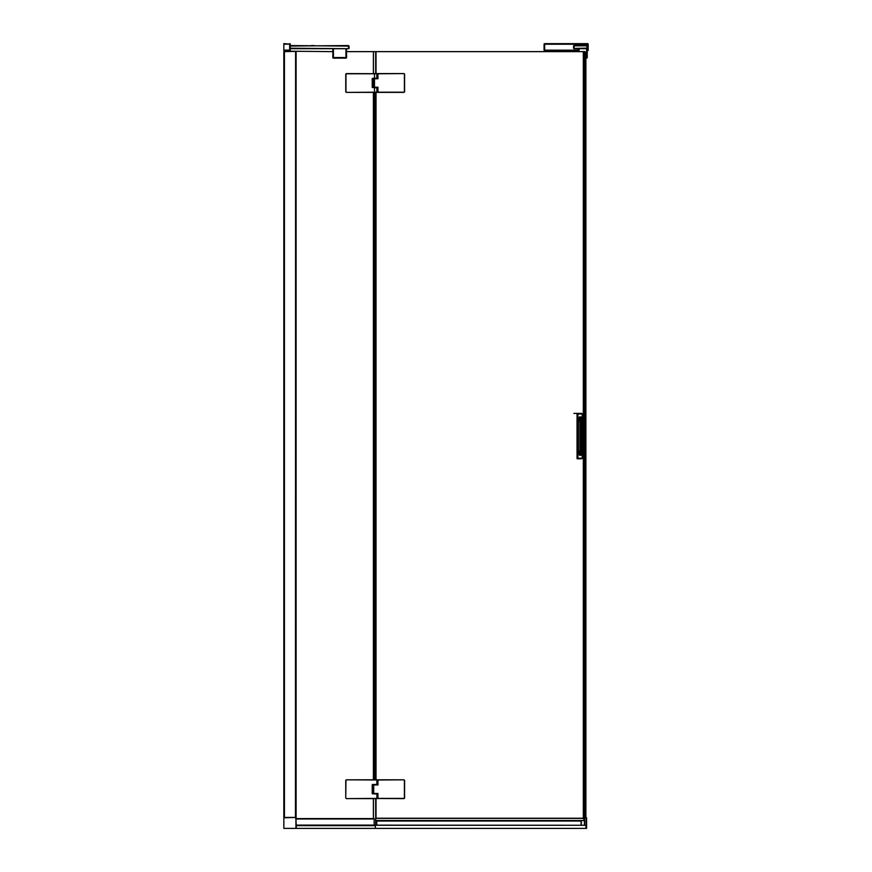 <?xml version="1.0" encoding="UTF-8"?>
<svg xmlns="http://www.w3.org/2000/svg" width="872" height="872" viewBox="0 0 872 872"><rect width="100%" height="100%" fill="white"/><g stroke="black" fill="none" stroke-linecap="round" stroke-linejoin="round"><path stroke-width="1.31" d="M585.886 58.141L585.886 817.424L584.578 817.424M584.72 824.759A119.475 119.475 0 0 0 584.72 819.342M586.987 48.145L574.092 48.418L574.092 45.834L586.703 45.834L587.259 48.145A0.545 0.545 0 0 1 586.703 48.69L574.092 48.69A0.545 0.545 0 0 1 573.536 48.145L573.536 46.107A0.545 0.545 0 0 1 574.092 45.562L586.703 45.562A0.545 0.545 0 0 1 587.259 46.107L586.791 48.69L578.485 48.69L578.485 51.633L578.441 48.69L574.016 48.69L573.536 46.031L578.79 45.562M574.092 48.69L573.536 48.145A0.545 0.545 0 0 0 574.092 48.69L574.092 48.418M587.259 48.222L586.703 48.418M587.259 46.031L587.259 46.107A0.545 0.545 0 0 0 586.703 45.562L582.006 45.562M574.016 45.562L574.092 45.562A0.545 0.545 0 0 0 573.536 46.107L574.016 45.562M584.752 818.209L584.752 51.633A0.589 0.589 0 0 1 585.297 52.222L585.297 58.064L587.205 57.552A0.589 0.589 90 0 1 586.616 58.141M584.774 817.456L584.774 51.633L583.335 51.633L583.335 818.209M586.791 48.69L587.259 57.552L586.671 58.141M586.616 48.69L586.616 57.552L585.297 57.552L585.297 52.222L585.374 58.141M578.441 50.151L544.64 50.151L544.651 50.729A0.589 0.589 0 0 1 544.073 50.14L544.073 44.232A0.589 0.589 0 0 1 544.651 43.644L587.575 43.644A0.589 0.589 0 0 1 588.164 44.232L588.164 50.14A0.589 0.589 0 0 1 587.575 50.729L587.259 50.151M544.651 43.644L544.64 44.221L587.575 44.221L587.575 50.151L588.164 50.14M587.575 43.644L588.164 44.232M578.441 50.729L544.651 50.729M584.72 817.816L586.584 817.816L585.875 817.424M584.752 825.152L585.897 825.304M586.191 828.4L586.278 817.424L586.191 828.4L296.306 828.4L295.913 817.424L283.836 817.424L283.836 51.633L284.425 51.633L284.425 817.424M584.72 825.261L584.709 51.557L585.374 52.222L584.709 51.557L581.373 51.633M585.668 817.456L585.668 58.141M346.348 779.808L345.759 780.396L345.759 798.022L346.348 798.61L376.933 798.414L376.824 793.912L372.224 793.716L372.224 784.702L376.824 784.386L376.857 779.993L346.348 779.808L376.944 779.808M346.348 798.61L376.944 798.61L376.824 793.912L377.816 793.912L376.824 793.912M376.137 779.808L374.175 779.808L376.137 779.808M377.816 794.032L372.322 793.727L372.954 784.473L372.333 784.669L372.322 793.716M374.807 784.506L377.216 784.974M403.878 779.808L377.958 779.993A3282.633 160.361 90 0 1 377.958 784.974L373.707 784.974L373.707 793.444L377.958 793.444A3282.633 160.361 90 0 1 377.958 798.414A3282.633 160.361 -90 0 0 377.958 793.444L377.958 793.444M373.02 784.669L373.02 793.771M372.333 793.782L373.042 793.727L372.965 784.593M372.442 793.803L372.954 784.669L372.224 784.702M375.505 784.506L372.606 784.473M404.019 780.004L404.412 780.386A3282.241 160.339 -90 0 1 404.412 798.033L404.009 798.61L404.586 798.022L404.009 798.61L378.328 798.501M377.979 784.974L377.979 784.974A3282.633 160.361 -90 0 0 377.958 779.993L404.009 779.808L404.586 780.396L404.009 779.808L377.936 779.808L377.816 784.778L377.816 779.917L377.031 779.917M377.641 798.61L379.353 798.501M377.838 793.444L377.827 798.501L377.347 793.444M377.827 798.501L404.009 798.61M373.707 784.974L374.306 784.974M373.074 784.974L373.042 793.444L373.707 793.444M377.838 798.414L404.019 798.414M376.824 794.032L372.224 793.716M345.759 780.396L346.348 780.004M345.955 780.386L345.759 798.022M376.824 784.386L376.933 779.993M376.933 798.414L377.816 798.501L377.816 793.64M377.816 784.386L377.216 784.506M376.868 798.501L377.859 798.589M345.759 74.164L346.348 73.586L345.759 74.164L345.759 91.8L346.348 92.388L376.944 92.388L376.824 87.691L372.224 87.494L372.224 78.48L373.042 78.447L372.333 78.447M346.348 92.388L376.857 92.203L376.824 87.691L377.816 87.691L376.824 87.691M377.816 87.81L372.322 87.505L372.954 78.447L373.02 87.549M375.745 73.586L374.568 73.586M372.954 78.284L377.216 78.753M403.801 73.586L377.958 73.771A3282.633 160.361 90 0 1 377.958 78.753L373.707 78.753L373.707 87.222L377.958 87.222A3282.633 160.361 90 0 1 377.958 92.192A3282.633 160.361 -90 0 0 377.958 87.222L377.958 87.222M372.224 78.48L376.824 78.164L376.857 73.771L377.859 73.608M373.042 87.505L372.409 87.505L373.042 87.505L373.042 78.447L373.042 87.505M372.322 78.48L372.322 87.494M375.505 78.284L372.606 78.251M374.807 78.284L372.9 78.284M404.019 73.771L404.412 74.164A3282.241 160.339 -90 0 1 404.412 91.811L404.009 92.388L404.586 91.8L404.009 92.388L377.641 92.388L404.009 92.388M377.979 78.753L377.979 78.753A3282.633 160.361 -90 0 0 377.958 73.771L404.009 73.586L404.586 74.164L404.009 73.586L377.936 73.586L377.816 78.556L377.816 73.695L346.348 73.586M378.328 92.279L379.353 92.279M377.838 87.222L377.827 92.279L377.347 87.222M373.707 78.753L374.306 78.753M373.074 78.753L373.042 87.222L373.707 87.222M377.838 92.192L404.019 92.192M375.745 92.388L370.731 92.388M346.348 92.203L345.759 91.8M376.933 92.192L377.532 92.388M377.783 73.586L376.944 73.586M377.816 78.164L376.9 78.164L377.031 73.695M376.933 73.771L346.348 73.782M345.955 74.164L345.955 91.811M376.824 87.81L372.224 87.494M284.228 51.165L332.832 51.633M296.306 825.184L374.175 825.184L374.175 818.601L296.306 818.601M376.726 825.152L581.014 825.261L376.726 825.261L376.726 820.955L376.017 820.955L584.218 820.563L583.815 818.383L376.017 818.383L583.63 818.209L376.006 818.209L376.017 798.61L376.017 818.383M580.392 417.83A9.254 1.788 -90 0 1 581.035 423.182M581.035 449.015A9.254 1.788 -90 0 1 580.392 454.367M584.196 820.563L584.207 51.633M314.291 45.562L311.391 45.562M577.035 458.203L582.213 458.203L582.213 413.993L577.918 413.993L577.918 458.203A0.589 0.567 90 0 1 577.351 458.792L577.351 413.404L581.635 413.404L577.177 413.404L577.035 413.993L577.035 458.203L577.177 458.792L581.635 458.792L578.354 458.792M583.335 51.633L376.017 51.633L376.017 73.586L375.69 51.633L375.69 73.586M376.017 92.388L376.017 779.808L376.017 92.388M349.018 48.614L349.094 46.107L348.822 48.69L332.853 48.69L332.832 57.552A0.589 0.589 -0 0 0 333.42 58.141L345.955 58.141A0.589 0.589 0 0 0 346.544 57.552L346.544 48.69M349.094 46.107L290.289 45.562L290.278 48.69L332.853 48.69M290.267 44.178L283.836 43.6L283.836 44.189L290.267 44.178L289.951 50.118M289.362 50.696L290.256 50.118L289.668 50.107L289.678 43.6M283.836 50.107L283.836 50.696L289.668 50.696L289.668 50.107L283.836 50.107L283.836 44.189M290.289 46.031L348.506 45.562M348.822 48.69L290.278 48.222M346.544 51.633L375.69 51.633M295.466 818.209L295.597 51.361L284.228 51.633M296.306 828.4L283.836 828.4L283.836 817.424M295.597 51.633L295.597 818.209M296.099 817.467L296.099 51.633L296.066 817.456M373.401 818.601L373.401 798.61L373.39 818.601M373.401 779.808L373.401 92.388L373.39 779.808M373.401 73.586L373.401 51.633L373.39 73.586M295.924 828.4L295.913 817.424L283.836 817.816M584.011 51.633L584.011 820.41M583.444 818.797L583.444 51.633M581.929 422.778C581.897 419.247 581.569 417.285 580.948 416.892L579.706 416.892C578.932 417.208 578.496 419.17 578.387 422.778L578.387 449.418C578.485 452.95 578.921 454.912 579.706 455.304L580.948 455.304C581.559 454.988 581.886 453.026 581.929 449.418L581.929 422.778L581.035 422.778L581.035 449.418L580.185 454.519L579.161 454.519M579.161 417.677L580.185 417.677L581.035 422.778M581.635 413.404L582.213 413.993A0.589 0.578 -90 0 0 581.635 413.404L581.461 413.404M578.169 413.404L573.885 413.404M577.177 413.404L574.081 413.404M579.902 417.677A5.09 0.992 -90 0 1 580.883 422.778L580.883 449.418A5.09 0.992 -90 0 1 579.902 454.519A5.09 0.992 90 0 0 580.872 449.418L580.872 422.778A5.09 0.992 90 0 0 579.891 417.677L579.03 417.971M374.48 73.782L374.459 779.808M581.134 825.152L581.134 821.032L376.671 821.032M376.682 820.955L581.21 820.955M376.017 820.508L584.011 820.508M386.024 820.955L376.497 820.955M584.556 825.261L375.352 825.261L585.733 825.261L586.126 828.4M296.306 825.261L585.733 825.261M587.205 48.69L587.259 57.552M585.374 52.222L584.709 51.557L585.374 52.222M579.073 48.69L579.073 51.633M544.073 50.14L544.64 50.151L544.64 44.221L544.073 44.232M586.584 817.816L586.584 828.4M584.436 825.261L584.436 51.633M581.341 825.261L581.341 820.955M377.838 780.004L377.838 784.974M404.586 798.022L404.586 780.396L404.586 798.022M377.838 73.782L377.838 78.753M377.827 92.279L377.816 87.418M404.586 91.8L404.586 74.164L404.586 91.8M377.947 92.388L376.868 92.279M296.306 825.108L374.175 825.108M332.832 57.552L333.42 58.141M333.409 48.69L333.409 57.552L345.966 57.552L345.955 58.141M345.966 48.69L345.966 57.552L346.544 57.552M348.506 48.145L348.506 46.107M373.456 51.633L373.456 73.586M373.456 92.388L373.456 779.808M373.456 798.61L373.456 818.601M583.651 51.633L583.651 818.209M581.035 449.418L581.929 449.418M580.948 416.892L580.185 417.677M579.706 416.892L578.932 417.677L578.409 422.778L577.809 422.778L578.387 422.778L578.387 449.418L578.932 454.519L579.706 455.304M580.948 455.304L580.185 454.519M577.351 413.404A0.589 0.567 90 0 1 577.918 413.993L577.035 413.993M582.213 458.203L581.635 458.792L582.213 458.203L582.213 413.993M579.03 454.225L579.891 454.519M578.79 453.418A1.177 1.155 -90 0 1 579.52 454.225A4.796 0.926 90 0 0 580.447 449.418L580.872 449.418M578.55 453.266C579.978 453.146 580.599 451.87 580.403 449.418L580.872 422.778M580.403 449.418L580.403 422.778A4.796 0.926 90 0 0 579.52 417.971A1.177 1.155 90 0 1 578.79 418.778M578.757 453.244A1.373 1.341 -90 0 0 579.902 451.892L578.659 451.892M578.757 418.952A1.373 1.341 90 0 1 579.902 420.304L579.902 451.892M578.659 420.304L579.902 420.304M375.69 92.388L375.69 779.808M375.69 798.61L375.69 825.261M376.159 820.955L376.159 825.261M375.352 828.4L375.352 825.653L296.306 825.653M374.175 818.982L296.306 818.982M290.343 50.118L289.744 50.696M290.354 44.178L289.766 43.6M578.55 418.931C579.749 418.615 580.371 419.89 580.403 422.778"/></g></svg>
